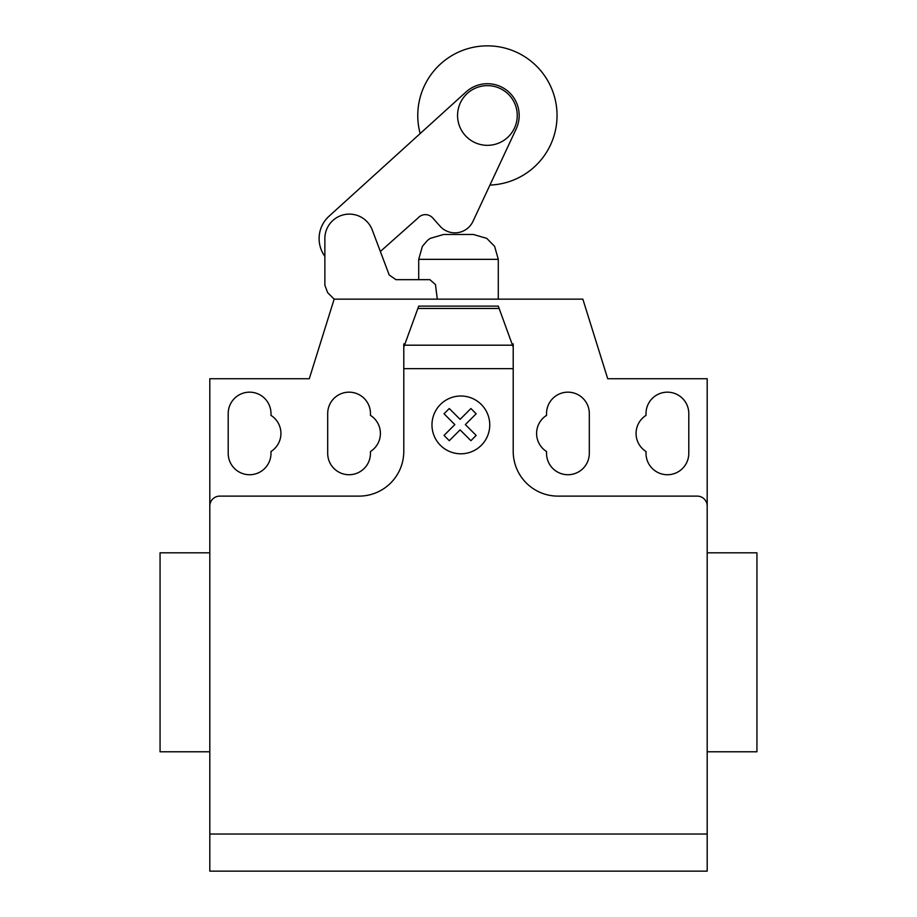 <?xml version="1.0" encoding="UTF-8"?>
<svg xmlns="http://www.w3.org/2000/svg" width="917" height="917" viewBox="0 0 917 917"><rect width="100%" height="100%" fill="white"/><g stroke="black" fill="none" stroke-linecap="round" stroke-linejoin="round"><path stroke-width="1.38" d="M457.56 115.485A29.848 29.848 0 0 0 487.408 145.333A29.848 29.848 0 0 0 517.245 115.485A29.848 29.848 0 0 0 487.408 85.636A29.848 29.848 0 0 0 457.56 115.485M209.81 834.023L707.19 834.023L707.19 871.15L209.81 871.15L209.81 378.732L309.281 378.732L334.155 299.148L327.656 292.649L324.87 285.221L324.87 239.692A24.495 24.495 0 0 1 372.268 229.984L389.209 274.997L395.938 279.662L429.89 279.662L435.472 284.591L437.294 299.148M324.87 256.359A30.227 30.227 0 0 1 329.111 216.148L466.065 91.952A31.763 31.763 0 0 1 516.179 128.93L472.782 221.765A19.933 19.933 0 0 1 439.782 225.88L432.824 218.051A9.8 9.8 0 0 0 417.969 218.051L380.36 251.487L389.209 274.997L395.938 279.662M489.942 185.074A69.635 69.635 0 0 0 557.043 115.485A69.635 69.635 0 0 0 487.408 45.85A69.635 69.635 0 0 0 420.158 133.584M707.19 766.692L707.19 751.78L756.938 751.78L756.938 552.825L707.19 552.825L707.19 488.153M209.81 751.78L160.062 751.78L160.062 552.825L209.81 552.825M228.207 413.556A21.389 21.389 0 0 1 249.596 392.167A21.389 21.389 0 0 1 270.985 413.556L270.985 415.378A21.389 21.389 0 0 1 270.985 451.519L270.985 453.342A21.389 21.389 0 0 1 249.596 474.731A21.389 21.389 0 0 1 228.207 453.342L228.207 413.556M688.793 413.556L688.793 453.342A21.389 21.389 0 0 1 667.404 474.731A21.389 21.389 0 0 1 646.015 453.342L646.015 451.519A21.389 21.389 0 0 1 646.015 415.378L646.015 413.556A21.389 21.389 0 0 1 667.404 392.167A21.389 21.389 0 0 1 688.793 413.556M707.19 834.023L707.19 378.732L607.719 378.732L582.845 299.148L334.155 299.148M707.19 506.069A9.949 9.949 0 0 0 697.252 496.12L557.983 496.12A44.761 44.761 0 0 1 513.211 451.347L513.211 368.657L403.789 368.657L403.789 347.107L418.714 306.118L498.286 306.118L513.211 347.107L513.211 368.657M499.146 308.467L417.854 308.467M418.714 306.118L498.286 306.118M513.211 347.107L513.211 343.921L512.053 343.921M209.81 506.069A9.949 9.949 0 0 1 219.748 496.12L359.017 496.12A44.761 44.761 0 0 0 403.789 451.347L403.789 368.657M404.947 343.921L403.789 343.921L403.789 347.107M370.457 451.519A21.389 21.389 0 0 0 370.457 415.378L370.457 413.556A21.389 21.389 0 0 0 349.079 392.167A21.389 21.389 0 0 0 327.69 413.556L327.69 453.342A21.389 21.389 0 0 0 349.079 474.731A21.389 21.389 0 0 0 370.457 453.342L370.457 451.519M546.543 415.378A21.389 21.389 0 0 0 546.543 451.519L546.543 453.342A21.389 21.389 0 0 0 567.921 474.731A21.389 21.389 0 0 0 589.31 453.342L589.31 413.556A21.389 21.389 0 0 0 567.921 392.167A21.389 21.389 0 0 0 546.543 413.556L546.543 415.378M498.286 299.148L498.286 259.339L418.714 259.339L418.714 279.662M418.714 259.339L422.393 246.341L427.563 240.334L430.211 238.386L443.576 234.488L473.424 234.488L486.789 238.386L494.607 246.341L498.286 259.339M476.164 435.426L470.914 440.687L460.093 429.855L449.284 440.687L444.023 435.426L454.843 424.605L444.023 413.773L449.284 408.535L460.093 419.356L470.914 408.535L476.164 413.773L465.343 424.605L476.164 435.426M489.758 424.903A28.897 28.897 0 0 0 446.419 399.881A28.897 28.897 0 0 0 446.419 449.926A28.897 28.897 0 0 0 489.758 424.903M512.511 345.193L404.489 345.193"/></g></svg>
